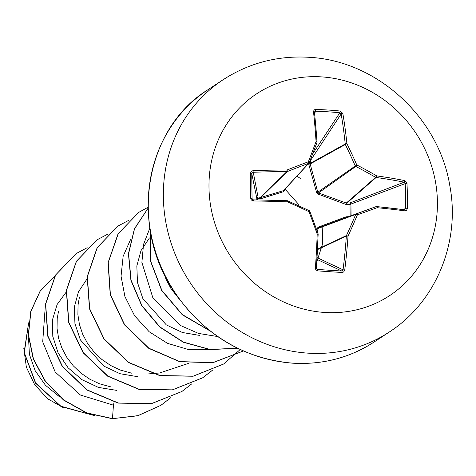 <?xml version="1.0" encoding="UTF-8"?>
<svg xmlns="http://www.w3.org/2000/svg" width="476" height="476" viewBox="0 0 476 476"><rect width="100%" height="100%" fill="white"/><g stroke="black" fill="none" stroke-linecap="round" stroke-linejoin="round"><path stroke-width="0.71" d="M342.815 113.413A1.297 0.66 170.2 0 0 341.155 113.984L339.816 112.782A1.297 0.47 -84.3 0 0 340.096 111.027L342.815 113.413A241.641 96.551 95 0 1 346.897 143.591A241.356 111.116 70.5 0 1 356.774 164.934A241.356 98.449 20.6 0 1 376.724 175.9A241.641 73.126 -2.4 0 1 404.892 180.636L406.992 183.474A241.463 156.574 100.5 0 1 407.301 208.661L406.54 210.493L405.26 210.892A241.641 34.355 -179 0 0 377.117 207.691A241.356 0.732 159.9 0 0 357.387 214.855A241.356 70.031 117.9 0 1 348.027 236.138A241.641 96.551 95 0 1 344.731 270.094L343.636 271.98L342.071 272.462A241.463 35.26 -173.4 0 1 329.963 271.725A241.463 35.26 -173.4 0 1 317.647 270.862A1.297 0.351 -85.8 0 0 317.456 269.416A240.166 35.069 6.6 0 0 329.707 270.273A240.166 35.069 6.6 0 0 341.75 271.011L343.059 269.827A240.338 96.033 -85 0 0 346.338 236.054A1.297 1.16 -115.2 0 1 346.427 235.578A240.059 69.657 -62.1 0 0 355.733 214.402A1.297 1.184 -110.4 0 1 356.381 213.766A1.297 1.184 -110.4 0 1 356.387 213.766L356.387 213.766A1.297 1.297 0 0 0 356.381 213.766A1.297 0.565 -110 0 1 357.387 214.855A1.297 0.357 -157.1 0 0 355.733 214.402L318.248 228.373L317.254 231.354M309.305 162.584A240.059 31.136 114.4 0 0 316.909 142.633A1.297 0.613 -159.6 0 0 316.957 142.55L309.287 162.655A1.297 0.494 -158.7 0 1 309.251 162.715A1.297 1.202 -137.3 0 1 308.597 163.357A240.059 39.246 156.1 0 0 287.325 171.568A1.297 1.172 -134.3 0 1 286.855 171.634A240.338 72.733 177.6 0 0 253.012 172.3L251.762 173.55A1.297 0.357 179.5 0 0 250.441 173.228L251.34 171.312L252.946 170.694A241.641 73.126 -2.4 0 1 286.974 170.021A241.356 39.46 -23.9 0 1 308.365 161.763A241.356 31.303 -65.6 0 0 316.064 141.568A241.641 57.78 -87.5 0 0 313.476 111.491L314.178 109.861L315.671 109.426A241.463 134.863 -9.4 0 1 327.988 110.027A241.463 134.863 -9.4 0 1 340.096 111.027M310.221 160.263L310.596 160.364L310.162 163.958L317.801 192.221L318.474 192.947L346.272 203.068L349.925 202.954A1.297 0.922 -111 0 1 350.949 204.335A1.297 0.922 -111 0 1 350.949 204.371L351.056 215.747M310.37 159.871A1.297 0.958 -146.6 0 1 310.596 160.364L341.155 113.984A240.338 96.033 -85 0 1 345.213 144.002A1.297 1.148 -119 0 0 345.314 144.49L310.162 163.958L308.728 164.178L308.668 163.119M284.077 190.12L284.559 190.471L283.226 191.774L260.473 198.819L257.26 198.355L257.284 199.92M321.764 76.898A120.839 111.235 -123.4 0 1 437.42 202.157A120.839 111.235 -123.4 0 1 324.638 312.458A120.839 111.235 -123.4 0 1 208.982 187.199A120.839 111.235 -123.4 0 1 321.764 76.898M317.647 270.862L315.832 269.815L315.392 268.172A241.641 57.78 -87.5 0 0 317.195 234.121A241.356 72.388 -110.5 0 0 308.978 211.683A241.356 59.726 -157 0 0 287.361 201.812A241.641 34.355 -179 0 0 253.321 200.943L251.346 200.009L250.751 198.415A241.463 13.548 -91.4 0 1 250.572 185.741A241.463 13.548 -91.4 0 1 250.441 173.228M28.518 337.799L29.411 354.418L35.2 370.75L45.482 385.286L59.458 396.734M66.134 292.175L57.102 304.539L52.473 319.783L52.794 336.401L58.108 352.894L68.068 367.775L81.884 379.646L98.449 387.422L116.549 390.356M58.518 311.292L57.209 318.593L57.043 328.422L58.619 338.365L61.91 348.111L66.824 357.345L73.244 365.782L80.979 373.154L89.815 379.217L99.508 383.787L110.843 386.905M86.918 279.097L78.445 291.847L74.31 307.133L74.946 323.668L80.39 339.912L103.804 366.086L119.922 373.696L137.391 376.635M79.361 297.554L78.058 304.866L77.891 314.695L79.462 324.638L82.753 334.384L87.667 343.618L94.087 352.056L101.822 359.428L110.658 365.497L120.351 370.06L131.668 373.178M149.446 237.923L140.973 250.673L136.832 265.983L137.481 282.518L142.925 298.75L166.332 324.906L182.451 332.516L199.926 335.461M163.839 273.319L166.13 279.483L171.045 288.718L179.327 299.154M64.093 408.128L47.624 398.745L34.587 384.572L26.358 367.127L23.8 348.325M316.784 261.854L322.312 244.777L322.817 226.665M114.115 401.994L113.449 405.171L80.402 395.032L55.186 372L42.709 341.839L44.899 311.661M113.449 405.171L112.467 418.594L86.799 412.888L63.82 400.024L45.529 381.395L33.451 358.928L28.495 334.866L30.88 311.554L40.145 291.217L55.18 275.759L40.085 291.163L30.756 311.494L28.31 334.824L33.231 358.922L45.291 381.431L63.588 400.096L86.59 412.995L112.294 418.707L137.796 415.768L160.953 405.272L170.842 397.609M94.313 415.566L60.845 406.207L35.67 383.019L24.306 352.615L28.602 323.162M160.953 405.272L137.969 415.649L112.294 418.707M94.778 415.691L60.952 406.48L35.498 383.138L24.103 352.454L28.637 322.811M188.847 363.277L159.704 372.958L152.421 373.577M130.977 238.607L123.153 256.255L121.047 276.163L124.926 296.566L134.541 315.659L149.155 331.742L167.588 343.375L188.341 349.509L209.714 349.557M149.839 228.147L143.526 244.42L141.89 262.395L152.998 298.238L180.6 325.554L198.504 333.42L217.621 336.544M298.547 204.293L285.023 189.097M301.112 179.047L297.012 176.096M161.126 405.159L170.938 397.567M87.191 247.71L76.184 253.565L55.633 275.009L45.66 304.081L47.993 336.211L62.463 366.389L87.078 389.88L118.286 402.988L151.535 403.588L181.957 391.45L191.757 383.858M108.123 233.948L97.086 239.803L76.505 261.235L66.515 290.295L68.824 322.436L83.282 352.621L107.891 376.129L139.099 389.255L172.354 389.862L202.788 377.73L212.623 370.12M128.883 220.257L117.887 226.106L97.324 247.556L87.352 276.627L89.684 308.763L104.161 338.942L128.782 362.438L160.001 375.54L193.25 376.129L223.678 363.979L240.19 349.545M148.078 207.25L138.754 212.361L118.262 233.674L108.236 262.556L110.384 294.525L124.581 324.632L148.881 348.218L179.809 361.593L212.909 362.611L243.379 350.99L212.915 362.694L179.791 361.742L148.815 348.408L124.468 324.834L110.23 294.715L108.058 262.716L118.072 233.805L138.754 212.361M148.095 208.226L134.5 228.885L128.597 253.779L131.096 280.263L141.854 305.527L159.871 326.899L183.397 342.095L210.124 349.473L237.387 348.194M150.434 231.77L150.815 261.532L161.858 290.414L182.272 314.517L209.529 330.546M76.1 253.619L55.454 275.128L45.488 304.194L47.814 336.324L62.291 366.502L86.906 389.999L118.113 403.107L151.362 403.702L181.874 391.504M96.997 239.856L76.333 261.348L66.337 290.414L68.651 322.55L83.11 352.734L107.719 376.248L138.927 389.368L172.181 389.975L202.615 377.843L212.528 370.161M117.798 226.165L97.152 247.669L87.173 276.74L89.506 308.876L103.988 339.061L128.609 362.551L159.823 375.659L193.077 376.242L223.589 364.033M148.095 208.161L134.405 228.825L128.431 253.767L130.906 280.316L141.681 305.646L159.757 327.066L183.367 342.268L210.172 349.61L237.5 348.248M150.356 231.336L150.589 261.372L161.697 290.55L182.356 314.844L209.958 330.885M350.146 216.681L349.991 204.424L345.873 204.406L317.962 194.047L316.599 192.566L308.728 164.178M318.367 227.088A1.297 0.303 -110 0 0 318.896 227.73L318.248 228.373A1.297 0.607 -161.3 0 1 317.034 228.391L318.367 227.088L346.022 216.818L348.622 216.657M256.808 199.908L256.778 198.206A1.297 1.238 168.5 0 1 258.028 196.939L260.771 197.469L283.422 190.656L284.077 190.013L283.422 190.656A1.297 0.672 -108.1 0 0 283.226 191.774M252.946 170.694L258.028 196.939A1.297 0.791 -78.3 0 0 257.26 198.355L256.778 198.206L251.762 173.55A240.166 13.477 88.6 0 0 251.893 186.003A240.166 13.477 88.6 0 0 252.072 198.605L253.345 199.855L253.321 200.943M250.751 198.415L252.072 198.605L253.351 199.866A240.338 34.171 1 0 1 287.212 200.729L287.361 201.812L287.712 200.824A1.297 1.297 0 0 0 287.236 200.717L253.345 199.855M287.26 200.735A1.297 1.226 -112.8 0 1 287.683 200.854L309.239 210.66L308.978 211.683L309.9 211.368A1.297 1.297 0 0 0 309.239 210.66L309.174 210.672A240.059 59.405 23 0 0 287.718 200.872M309.269 210.725A1.297 1.238 -120.2 0 1 309.84 211.38M318.039 233.764A1.297 1.232 -129.8 0 1 318.123 234.186L317.195 234.121L318.022 233.716A240.059 71.995 69.5 0 0 309.846 211.404L318.087 233.722A1.297 1.297 0 0 1 318.158 234.198L316.362 268.107L315.392 268.172M316.837 269.19L317.456 269.416L316.451 268.678M405.26 210.892A1.297 0.797 -82.6 0 0 404.618 209.755L376.587 206.566A1.297 0.649 -84.3 0 1 377.117 207.691A1.297 0.678 -109.9 0 0 376.016 206.638A1.297 1.208 -110.5 0 1 376.48 206.572A1.297 0.649 -84.3 0 1 376.587 206.566L376.587 206.566A1.297 1.297 0 0 0 376.016 206.638A1.297 0.678 -109.9 0 0 376.01 206.638L318.89 227.736L356.369 213.772M404.695 209.755L404.618 209.755A1.297 0.797 -82.6 0 0 404.475 209.761L405.51 208.649A240.166 155.729 -79.5 0 0 405.201 183.599L404.136 182.195A240.338 72.733 177.6 0 0 376.123 177.477A1.297 1.16 -131.2 0 1 375.653 177.352A240.059 97.919 -159.4 0 0 355.81 166.445A1.297 1.142 -125.4 0 1 355.138 165.719A240.059 110.515 -109.5 0 0 345.314 144.49L346.897 143.591A1.297 0.512 174.3 0 0 345.213 144.002L310.203 163.387L308.954 163.155M312.601 154.075L339.816 112.782A240.166 134.137 170.6 0 0 315.523 111.194L314.422 112.235A1.297 0.684 173.8 0 0 314.457 112.038L314.457 112.038A1.297 0.684 173.8 0 0 313.476 111.491M314.481 111.806L317.034 142.015A1.297 0.524 176.3 0 1 316.998 142.151A1.297 1.226 -134.3 0 1 316.974 142.425M346.022 216.818L346.326 217.514M347.075 216.639L347.063 217.24M406.992 183.474A1.297 0.339 177.2 0 0 405.201 183.599L349.991 204.424L349.925 202.954L404.136 182.195A1.297 0.779 101.4 0 0 404.892 180.636M346.933 204.561L346.861 203.091L376.123 177.477A1.297 0.637 97.9 0 0 376.724 175.9A1.297 0.452 120.1 0 1 375.653 177.352L346.272 203.068L345.873 204.406M317.962 194.047L318.474 192.947L355.81 166.445A1.297 0.339 117.5 0 0 356.774 164.934L317.801 192.221L316.599 192.566M260.473 198.819A1.297 0.833 -106 0 1 260.771 197.469L287.325 171.568A1.297 0.303 -111.6 0 0 286.974 170.021L286.855 171.634L260.408 197.433A1.297 0.791 -78.3 0 0 259.646 198.843M314.618 113.556L315.523 111.194A1.297 0.363 -88.1 0 0 315.671 109.426M317.034 142.015A1.297 0.524 176.3 0 0 316.064 141.568A1.297 0.613 -159.6 0 1 316.957 142.55A1.297 1.297 0 0 0 317.034 142.015M283.833 190.388L309.031 163.066A1.297 1.297 0 0 0 309.287 162.655A1.297 0.494 -158.7 0 0 308.365 161.763A1.297 0.428 -110.6 0 1 308.597 163.357L283.422 190.656M407.301 208.661L401.012 209.297M317.486 249.626L346.338 236.054L348.027 236.138L346.427 235.578L317.51 249.18M344.731 270.094L343.059 269.827L317.046 257.611M342.071 272.462A1.297 0.482 -86.8 0 0 341.75 271.011L316.939 259.361M318.123 234.204A240.338 57.471 92.5 0 1 316.326 268.071L316.849 269.196M389.195 332.075A151.047 139.046 -123.4 0 1 307.93 353.144A151.047 139.046 -123.4 0 1 170.45 241.094A151.047 139.046 -123.4 0 1 223.06 79.766L207.917 89.732A151.047 139.046 56.6 0 0 155.307 251.066A151.047 139.046 56.6 0 0 292.788 363.117A151.047 139.046 56.6 0 0 374.053 342.048L389.195 332.075C436.177 301.939 460.548 241.814 449.832 185.765C438.818 117.536 377.093 60.648 308.995 57.293C277.746 55.46 249.097 62.951 223.06 79.766M356.393 213.766A240.059 0.726 -20.1 0 1 376.01 206.638M376.689 206.596A240.338 34.171 1 0 1 404.475 209.761M314.422 112.235A240.338 57.471 92.5 0 1 316.98 141.878M252.072 198.605L252.417 199.444M374.053 342.048C349.658 357.863 322.502 364.908 292.585 363.176C243.843 358.737 204.65 335.33 175.007 292.96C128.46 226.261 144.734 128.74 207.917 89.732M151.993 373.612L147.982 373.952"/></g></svg>
